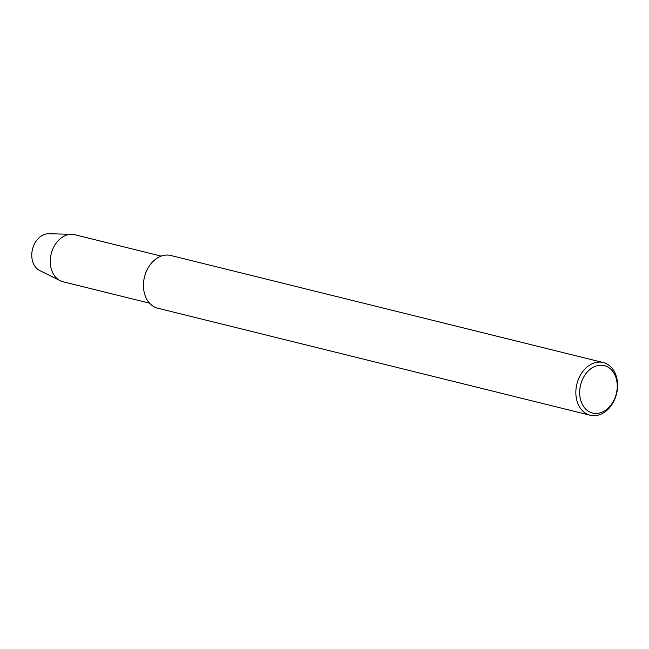 <?xml version="1.0" encoding="UTF-8"?>
<svg xmlns="http://www.w3.org/2000/svg" width="649" height="649" viewBox="0 0 649 649"><rect width="100%" height="100%" fill="white"/><g stroke="black" fill="none" stroke-linecap="round" stroke-linejoin="round"><path stroke-width="0.97" d="M590.192 415.255L157.804 308.218A27.153 20.427 -76.1 0 1 145.757 272.888A27.153 20.427 -76.1 0 1 170.849 255.503L603.245 362.548A27.153 20.427 -76.1 0 1 616.55 393.813A27.153 20.427 -76.1 0 1 590.192 415.255A27.153 20.427 -76.1 0 1 578.154 379.925A27.153 20.427 -76.1 0 1 603.245 362.548M581.747 381.255A24.435 18.383 -76.1 0 1 614.254 373.678A24.435 18.383 -76.1 0 1 599.368 413.056A24.435 18.383 -76.1 0 1 581.747 381.255M149.57 303.18L63.083 281.771A24.24 18.237 -76.1 0 1 60.252 280.733A24.24 18.237 -76.1 0 1 52.334 250.23A24.24 18.237 -76.1 0 1 71.747 234.305A24.24 18.237 -76.1 0 1 74.74 234.711M60.252 280.733L39.67 270.511A19.202 14.448 -76.1 0 1 33.399 246.352A19.202 14.448 -76.1 0 1 48.772 233.745L71.739 234.305M161.22 256.12L74.732 234.711"/></g></svg>
